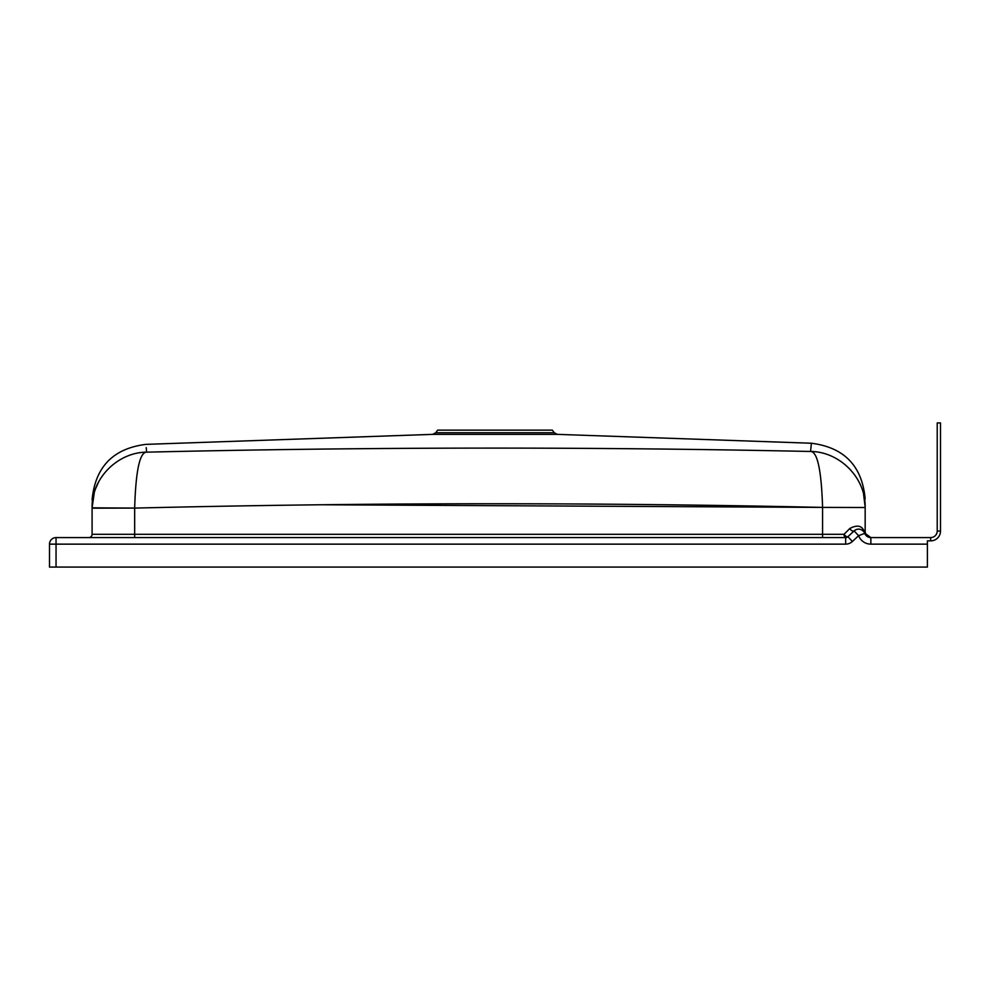 <?xml version="1.0" encoding="UTF-8"?>
<svg xmlns="http://www.w3.org/2000/svg" width="990" height="990" viewBox="0 0 990 990"><rect width="100%" height="100%" fill="white"/><g stroke="black" fill="none" stroke-linecap="round" stroke-linejoin="round"><path stroke-width="1.49" d="M927.395 540.862L930.674 540.862L927.395 540.862L927.395 567.072L49.5 567.072L49.5 544.141A6.546 6.546 0 0 1 56.046 537.582L845.67 537.582A3.279 3.279 0 0 0 847.91 536.704L854.135 530.9A6.546 6.546 0 0 1 864.728 533.363A6.546 6.546 0 0 0 870.854 537.582L930.674 537.582A6.546 6.546 0 0 0 937.221 531.036L937.221 422.928L940.5 422.928L940.5 531.036A9.826 9.826 0 0 1 930.674 540.862A9.826 9.826 0 0 0 940.5 531.036L940.5 422.928M864.678 533.041L870.854 537.582L870.854 544.141A13.105 13.105 0 0 1 858.602 535.689L852.378 541.493A9.826 9.826 0 0 1 845.67 544.141L49.5 544.141M868.911 537.285A6.546 6.546 0 0 1 867.995 536.927L868.911 537.285M867.141 536.432A6.546 6.546 0 0 1 866.374 535.813L867.141 536.432M864.381 532.583A3.279 2.945 151.7 0 1 864.072 531.036L865.705 535.083A6.546 6.546 0 0 1 864.728 533.363L869.047 537.335M845.67 544.141L845.67 537.582A3.279 3.279 0 0 0 847.91 536.704A3.279 1.287 47 0 1 844.024 534.303L849.804 528.499C857.018 524.7 861.77 525.542 864.072 531.036L865.161 531.036A6.546 6.546 0 0 0 871.707 537.582A6.546 6.546 0 0 1 865.161 531.036L865.161 507.511C865.161 496.522 865.161 496.522 865.161 507.511C865.161 496.522 865.161 496.522 865.161 507.511L822.579 507.4L865.161 507.511M861.882 530.009L862.562 530.454M88.803 537.582A3.279 3.279 0 0 0 92.082 534.303A3.279 3.279 0 0 1 88.803 537.582A3.279 3.279 0 0 0 92.082 534.303L92.082 507.821L94.31 492.587M864.728 533.363L858.602 535.689L854.135 530.9A3.279 1.708 47 0 1 849.804 528.499M863.416 531.234L861.362 529.749M863.614 494.505L865.161 507.004M94.694 491.325L95.275 489.58M95.609 488.652L98.468 482.254M865.161 507.041C865.693 477.378 839.248 451.589 810.575 451.477C817.418 451.576 821.415 470.213 822.579 507.4C593.27 502.326 363.961 502.561 134.665 508.093L92.082 508.179C92.082 497.747 92.082 497.747 92.082 508.179C92.082 497.747 92.082 497.747 92.082 508.179L92.082 507.821C91.476 478.145 117.909 452.294 146.594 452.158C367.921 446.985 589.26 446.762 810.575 451.477L811.317 443.792M146.235 447.641L146.594 452.158C139.739 452.232 135.766 470.881 134.665 508.093L92.082 507.821M435.786 432.717L554.214 432.717L552.37 430.143L437.63 430.143L435.786 432.717L432.68 434.363L145.827 444.374C113.033 448.557 95.114 467.107 92.082 500.037M554.214 432.717L557.321 434.363L811.416 443.235C844.21 447.418 862.129 465.968 865.161 498.886M432.68 434.363L557.321 434.363M324.275 504.776L822.579 507.4L822.579 534.303L844.024 534.303A3.279 1.646 90 0 0 845.67 537.582M937.221 531.036L940.5 531.036M930.674 537.582L930.674 540.862M927.395 544.141L870.854 544.141M847.91 536.704L852.378 541.493M56.046 537.582L56.046 567.072M92.082 534.303L822.579 534.303L822.579 537.582M134.665 537.582L134.665 508.179M869.839 537.508L870.854 537.582L869.839 537.508"/></g></svg>
